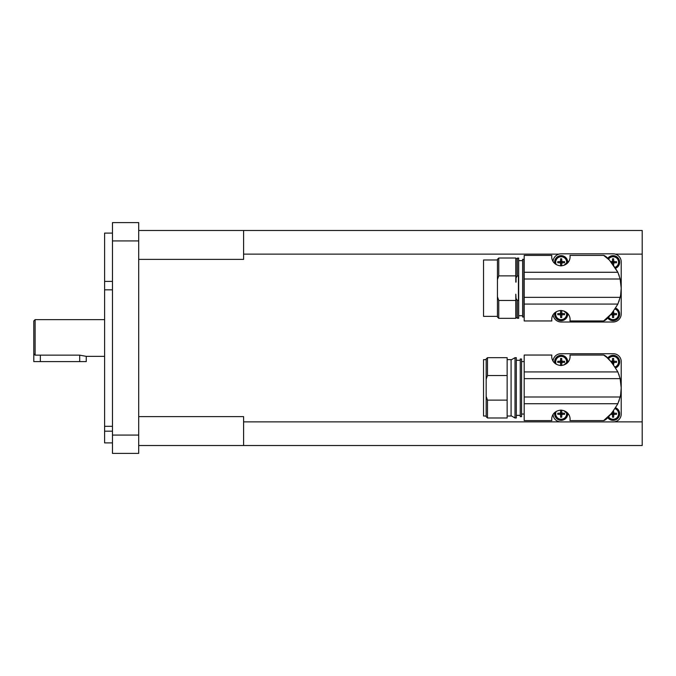 <?xml version="1.0" encoding="UTF-8"?>
<svg xmlns="http://www.w3.org/2000/svg" width="676" height="676" viewBox="0 0 676 676"><rect width="100%" height="100%" fill="white"/><g stroke="black" fill="none" stroke-linecap="round" stroke-linejoin="round"><path stroke-width="1.01" d="M138.698 230.482L243.597 230.482L243.597 259.381L138.698 259.381M138.698 416.619L243.597 416.619L243.597 445.518L138.698 445.518M104.603 319.647L35.11 319.647L33.8 320.956L33.8 353.734L35.11 355.145L79.692 355.145L86.249 356.353L104.603 356.353M112.469 431.178L104.603 431.178L104.603 426.311L112.469 426.311M112.469 233.102L104.603 233.102L104.603 281.393L112.469 281.393M104.603 431.178L104.603 442.898L112.469 442.898M112.469 289.827L104.603 289.827L104.603 281.393M86.249 356.353L86.249 361.601L33.8 361.601L33.8 353.734M620.137 297.355L524.187 297.355L524.187 320.956L551.819 320.956L551.726 319.647C551.641 318.193 552.25 311.382 560.903 310.461C569.564 311.382 570.164 318.193 570.088 319.647L569.986 320.956L603.626 320.956C606.482 320.39 611.231 314.762 617.864 304.073L620.137 297.355A39.335 39.335 0 0 0 621.219 288.17L620.669 294.753M603.626 255.393L609.414 260.074L617.864 272.267C611.231 261.587 606.482 255.959 603.626 255.393L569.986 255.393L570.088 256.703L569.986 255.393M618.76 274.481L619.174 275.639M524.187 278.994L620.137 278.994L621.219 288.17A39.335 39.335 0 0 0 620.137 278.994L617.864 272.267L524.187 272.267L524.187 297.355M619.174 300.702L618.76 301.868M612.718 312.599L603.626 320.956M569.986 320.956L570.088 319.647M551.726 319.647L551.819 320.956M551.819 255.393L551.726 256.703L551.819 255.393L524.187 255.393L524.187 272.267M523.925 259.33L522.616 259.33L522.616 317.019L523.925 317.019L523.925 259.33M522.616 260.64L518.686 260.64M518.686 315.709L522.616 315.709M497.443 259.981L483.543 259.981L483.543 316.368L497.443 316.368M570.088 256.703C570.164 258.156 569.564 264.967 560.903 265.888C552.25 264.967 551.641 258.156 551.726 256.703M517.377 275.876L518.424 275.876L518.424 300.474L517.377 300.474L516.058 298.479L516.058 317.576L518.686 318.328L518.686 258.012L516.058 258.773L516.058 277.87L517.377 275.876L517.377 258.012M516.058 282.129L516.058 277.87M498.753 318.328L515.796 318.328L515.796 300.474L498.753 300.474L497.443 296.772L497.443 317.019L498.753 318.328L498.753 300.474M498.753 275.876L515.796 275.876L515.796 258.012L498.753 258.012L497.443 259.33L497.443 279.577L498.753 275.876L498.753 258.012M620.137 397.006L524.187 397.006L524.187 420.607L551.819 420.607L551.726 419.297C551.641 417.844 552.25 411.033 560.903 410.112C569.564 411.033 570.164 417.844 570.088 419.297L569.986 420.607L603.626 420.607C606.482 420.041 611.231 414.413 617.864 403.733L620.137 397.006A39.335 39.335 0 0 0 621.219 387.83L620.669 394.404M551.819 355.044L551.726 356.353L551.819 355.044L524.187 355.044L524.187 378.644L620.137 378.644L621.219 387.83A39.335 39.335 0 0 0 620.137 378.644L617.864 371.927C611.231 361.238 606.482 355.61 603.626 355.044L569.986 355.044L570.088 356.353L569.986 355.044M603.626 355.044L606.727 357.325L612.786 363.485M618.76 374.132L619.174 375.29M619.174 400.361L618.76 401.519M612.718 412.25L603.626 420.607M569.986 420.607L570.088 419.297M551.726 419.297L551.819 420.607M524.187 361.601L521.568 361.601M521.568 414.05L524.187 414.05M521.568 358.981L520.258 358.981L520.258 416.67L521.568 416.67L521.568 358.981M520.258 360.291L516.32 360.291M516.32 415.36L520.258 415.36M511.081 415.715L515.011 417.988L516.32 417.988L516.32 357.672L515.011 357.672L511.081 359.936M507.144 416.019L511.081 416.019L511.081 359.632L507.144 359.632M486.162 416.67L487.48 417.988L507.144 417.988L507.144 400.124L487.48 400.124L486.162 396.423L486.162 416.67M486.162 359.632L483.543 359.632L483.543 416.019L486.162 416.019M570.088 356.353C570.164 357.807 569.564 364.618 560.903 365.539C552.25 364.618 551.641 357.807 551.726 356.353M487.48 375.526L507.144 375.526L507.144 357.672L487.48 357.672L486.162 358.981L486.162 379.228L487.48 375.526L487.48 357.672M568.871 360.916A32.516 32.516 0 0 0 563.953 365.015L567.722 361.736A6.557 6.557 0 0 0 561.105 355.306A6.557 6.557 0 0 0 554.742 363.156M615.202 366.916A5.476 5.476 0 0 0 613.09 356.387A5.476 5.476 0 0 0 608.51 358.871M610.935 361.297L611.865 361.297A1.352 1.352 0 0 1 612.524 360.638L612.524 358.466A9.785 6.304 0 0 1 613.09 358.457A9.785 6.304 0 0 1 613.656 358.466L613.656 360.638A1.352 1.352 0 0 1 614.323 361.297L613.656 361.297L613.656 360.638M607.699 358.145A6.557 6.557 0 0 1 619.647 361.863A6.557 6.557 0 0 1 615.768 367.845M556.247 411.388A5.476 5.476 0 0 0 561.164 419.264A5.476 5.476 0 0 0 566.589 413.036L567.722 413.915A6.557 6.557 0 0 1 561.105 420.345A6.557 6.557 0 0 1 554.742 412.495M561.731 415.022L561.731 414.354L562.398 414.354A1.352 1.352 0 0 1 561.731 415.022L561.731 417.185A9.785 6.304 180 0 1 561.164 417.193A9.785 6.304 180 0 1 560.607 417.185L560.607 415.022A1.352 1.352 0 0 1 559.939 414.354L557.768 414.354A9.785 6.304 -90 0 1 557.768 413.222L559.939 413.222A1.352 1.352 0 0 1 560.607 412.554L560.607 410.391A9.785 6.304 0 0 1 561.164 410.383A9.785 6.304 0 0 1 561.731 410.391L561.731 412.554A1.352 1.352 0 0 1 562.398 413.222L561.731 413.222L561.731 412.554M566.589 362.615A5.476 5.476 0 0 0 561.164 356.387A5.476 5.476 0 0 0 556.247 364.263M561.731 363.096L561.731 362.429L562.398 362.429A1.352 1.352 0 0 1 561.731 363.096L561.731 365.26A9.785 6.304 180 0 1 561.164 365.277A9.785 6.304 180 0 1 560.607 365.26L560.607 363.096A1.352 1.352 0 0 1 559.939 362.429L557.768 362.429A9.785 6.304 -90 0 1 557.768 361.297L559.939 361.297A1.352 1.352 0 0 1 560.607 360.638L560.607 358.466A9.785 6.304 0 0 1 561.164 358.457A9.785 6.304 0 0 1 561.731 358.466L561.731 360.638A1.352 1.352 0 0 1 562.398 361.297L561.731 361.297L561.731 360.638M608.51 416.779A5.476 5.476 0 0 0 618.464 414.861A5.476 5.476 0 0 0 615.202 408.735M613.656 415.022L613.656 414.354L614.323 414.354A1.352 1.352 0 0 1 613.656 415.022L613.656 417.185A9.785 6.304 180 0 1 613.09 417.193A9.785 6.304 180 0 1 612.524 417.185L612.524 415.022A1.352 1.352 0 0 1 611.865 414.354L610.935 414.354M615.768 407.805A6.557 6.557 0 0 1 615.042 420.05A6.557 6.557 0 0 1 607.699 417.514M568.871 261.266A32.516 32.516 0 0 0 563.953 265.364L567.722 262.085A6.557 6.557 0 0 0 561.105 255.655A6.557 6.557 0 0 0 554.742 263.505M615.202 267.265A5.476 5.476 0 0 0 613.09 256.736A5.476 5.476 0 0 0 608.51 259.221M610.935 261.646L611.865 261.646A1.352 1.352 0 0 1 612.524 260.978L612.524 258.815A9.785 6.304 0 0 1 613.09 258.807A9.785 6.304 0 0 1 613.656 258.815L613.656 260.978A1.352 1.352 0 0 1 614.323 261.646L613.656 261.646L613.656 260.978M607.699 258.485A6.557 6.557 0 0 1 619.647 262.212A6.557 6.557 0 0 1 615.768 268.195M556.247 311.737A5.476 5.476 0 0 0 561.164 319.613A5.476 5.476 0 0 0 566.589 313.385L567.722 314.264A6.557 6.557 0 0 1 561.105 320.694A6.557 6.557 0 0 1 554.742 312.844M561.731 315.362L561.731 314.703L562.398 314.703A1.352 1.352 0 0 1 561.731 315.362L561.731 317.534A9.785 6.304 180 0 1 561.164 317.543A9.785 6.304 180 0 1 560.607 317.534L560.607 315.362A1.352 1.352 0 0 1 559.939 314.703L557.768 314.703A9.785 6.304 -90 0 1 557.768 313.571L559.939 313.571A1.352 1.352 0 0 1 560.607 312.904L560.607 310.74A9.785 6.304 0 0 1 561.164 310.723A9.785 6.304 0 0 1 561.731 310.74L561.731 312.904A1.352 1.352 0 0 1 562.398 313.571L561.731 313.571L561.731 312.904M566.589 262.964A5.476 5.476 0 0 0 561.164 256.736A5.476 5.476 0 0 0 556.247 264.612M561.731 263.446L561.731 262.778L562.398 262.778A1.352 1.352 0 0 1 561.731 263.446L561.731 265.609A9.785 6.304 180 0 1 561.164 265.617A9.785 6.304 180 0 1 560.607 265.609L560.607 263.446A1.352 1.352 0 0 1 559.939 262.778L557.768 262.778A9.785 6.304 -90 0 1 557.768 261.646L559.939 261.646A1.352 1.352 0 0 1 560.607 260.978L560.607 258.815A9.785 6.304 0 0 1 561.164 258.807A9.785 6.304 0 0 1 561.731 258.815L561.731 260.978A1.352 1.352 0 0 1 562.398 261.646L561.731 261.646L561.731 260.978M608.51 317.128A5.476 5.476 0 0 0 618.464 315.21A5.476 5.476 0 0 0 615.202 309.084M613.656 315.362L613.656 314.703L614.323 314.703A1.352 1.352 0 0 1 613.656 315.362L613.656 317.534A9.785 6.304 180 0 1 613.09 317.543A9.785 6.304 180 0 1 612.524 317.534L612.524 315.362A1.352 1.352 0 0 1 611.865 314.703L610.935 314.703M615.768 308.155A6.557 6.557 0 0 1 615.042 320.399A6.557 6.557 0 0 1 607.699 317.855M611.865 314.703L612.524 314.703L612.524 315.362M612.524 312.904L612.524 313.571L611.865 313.571M613.656 312.904A1.352 1.352 0 0 1 614.323 313.571L613.656 313.571L613.656 311.366M614.323 313.571L616.487 313.571A9.785 6.304 90 0 1 616.487 314.703L614.323 314.703M613.656 314.137L613.09 314.137L613.656 313.571L613.656 314.703L613.09 314.137L612.524 314.703L613.656 314.703M612.524 314.703L612.524 313.571L613.09 314.137L612.524 314.137M613.656 313.571L612.524 313.571M613.09 313.571L613.09 314.703M559.939 262.778L560.607 262.778L560.607 263.446M560.607 260.978L560.607 261.646L559.939 261.646M562.398 261.646L564.57 261.646A9.785 6.304 90 0 1 564.57 262.778L562.398 262.778M561.731 262.212L561.164 262.212L561.731 261.646L561.731 262.778L561.164 262.212L560.607 262.778L561.731 262.778M560.607 262.778L560.607 261.646L561.164 262.212L560.607 262.212M561.731 261.646L560.607 261.646M561.164 261.646L561.164 262.778M559.939 314.703L560.607 314.703L560.607 315.362M560.607 312.904L560.607 313.571L559.939 313.571M562.398 313.571L564.57 313.571A9.785 6.304 90 0 1 564.57 314.703L562.398 314.703M561.731 314.137L561.164 314.137L561.731 313.571L561.731 314.703L561.164 314.137L560.607 314.703L561.731 314.703M560.607 314.703L560.607 313.571L561.164 314.137L560.607 314.137M561.731 313.571L560.607 313.571M568.871 315.084A32.516 32.516 0 0 1 563.953 310.985L566.589 313.385M561.164 313.571L561.164 314.703M613.656 262.212L613.09 262.212L613.656 261.646L613.656 262.778L614.323 262.778A1.352 1.352 0 0 1 613.656 263.446L613.09 262.212L612.524 263.446M611.865 262.778L613.656 262.778M612.524 260.978L612.524 261.646L611.865 261.646M614.323 261.646L616.487 261.646A9.785 6.304 90 0 1 616.487 262.778L614.323 262.778M612.524 262.778L612.524 261.646L613.09 262.212L612.524 262.212M613.656 261.646L612.524 261.646M613.656 263.446L613.656 264.984M613.09 261.646L613.09 262.778M611.865 414.354L612.524 414.354L612.524 415.022M612.524 412.554L612.524 413.222L611.865 413.222M613.656 412.554A1.352 1.352 0 0 1 614.323 413.222L613.656 413.222L613.656 411.016M614.323 413.222L616.487 413.222A9.785 6.304 90 0 1 616.487 414.354L614.323 414.354M613.656 413.788L613.09 413.788L613.656 413.222L613.656 414.354L613.09 413.788L612.524 414.354L613.656 414.354M612.524 414.354L612.524 413.222L613.09 413.788L612.524 413.788M613.656 413.222L612.524 413.222M613.09 413.222L613.09 414.354M559.939 362.429L560.607 362.429L560.607 363.096M560.607 360.638L560.607 361.297L559.939 361.297M562.398 361.297L564.57 361.297A9.785 6.304 90 0 1 564.57 362.429L562.398 362.429M561.731 361.863L561.164 361.863L561.731 361.297L561.731 362.429L561.164 361.863L560.607 362.429L561.731 362.429M560.607 362.429L560.607 361.297L561.164 361.863L560.607 361.863M561.731 361.297L560.607 361.297M561.164 361.297L561.164 362.429M559.939 414.354L560.607 414.354L560.607 415.022M560.607 412.554L560.607 413.222L559.939 413.222M562.398 413.222L564.57 413.222A9.785 6.304 90 0 1 564.57 414.354L562.398 414.354M561.731 413.788L561.164 413.788L561.731 413.222L561.731 414.354L561.164 413.788L560.607 414.354L561.731 414.354M560.607 414.354L560.607 413.222L561.164 413.788L560.607 413.788M561.731 413.222L560.607 413.222M568.871 414.734A32.516 32.516 0 0 1 563.953 410.636L566.589 413.036M561.164 413.222L561.164 414.354M613.656 361.863L613.09 361.863L613.656 361.297L613.656 362.429L614.323 362.429A1.352 1.352 0 0 1 613.656 363.096L613.09 361.863L612.524 363.096M611.865 362.429L613.656 362.429M612.524 360.638L612.524 361.297L611.865 361.297M614.323 361.297L616.487 361.297A9.785 6.304 90 0 1 616.487 362.429L614.323 362.429M612.524 362.429L612.524 361.297L613.09 361.863L612.524 361.863M613.656 361.297L612.524 361.297M613.656 363.096L613.656 364.634M613.09 361.297L613.09 362.429M486.162 396.423L486.162 379.228M507.144 375.526L507.144 400.124M487.48 417.988L487.48 400.124M524.187 378.644L524.187 397.006M515.011 417.988L515.011 357.672M553.053 361.111A7.867 7.867 0 0 1 560.903 353.734L613.352 353.734A7.867 7.867 0 0 1 621.219 361.601L621.219 414.05A7.867 7.867 0 0 1 613.352 421.917L560.903 421.917A7.867 7.867 0 0 1 553.053 414.54M497.443 296.772L497.443 279.577M515.796 275.876L515.796 282.129M516.058 298.479L515.796 294.221L515.796 300.474M517.377 318.328L517.377 300.474M553.053 261.46A8.129 8.129 0 0 1 561.164 253.821L613.09 253.821A8.129 8.129 0 0 1 621.219 261.95L621.219 313.875A8.129 8.129 0 0 1 613.09 322.004L561.164 322.004A8.129 8.129 0 0 1 553.095 314.822M35.11 355.145L35.11 319.647M104.603 289.827L104.603 426.311M138.698 240.926L138.698 222.615L112.469 222.615L112.469 240.926L138.698 240.926L138.698 435.074L112.469 435.074L112.469 453.385L138.698 453.385L138.698 435.074M112.469 435.074L112.469 240.926M243.597 230.482L642.2 230.482L642.2 254.125L615.287 254.125M614.154 421.875L642.2 421.875L642.2 445.518L243.597 445.518M243.597 421.875L560.1 421.875M642.2 421.875L642.2 254.125M558.967 254.125L243.597 254.125M40.357 361.601L40.357 355.145M79.692 361.601L79.692 355.145M524.187 304.073L617.864 304.073M524.187 403.733L617.864 403.733M615.726 367.778A6.481 6.481 0 0 0 613.09 355.39A6.481 6.481 0 0 0 607.758 358.195M554.835 412.411A6.481 6.481 0 0 0 561.164 420.269A6.481 6.481 0 0 0 567.646 413.856M567.646 361.795A6.481 6.481 0 0 0 561.164 355.39A6.481 6.481 0 0 0 554.835 363.24M607.758 417.455A6.481 6.481 0 0 0 619.571 413.788A6.481 6.481 0 0 0 615.726 407.873M615.726 268.127A6.481 6.481 0 0 0 613.09 255.731A6.481 6.481 0 0 0 607.758 258.545M554.835 312.76A6.481 6.481 0 0 0 561.164 320.61A6.481 6.481 0 0 0 567.646 314.205M567.646 262.144A6.481 6.481 0 0 0 561.164 255.731A6.481 6.481 0 0 0 554.835 263.589M607.758 317.805A6.481 6.481 0 0 0 619.571 314.137A6.481 6.481 0 0 0 615.726 308.222M617.864 371.927L524.187 371.927"/></g></svg>
